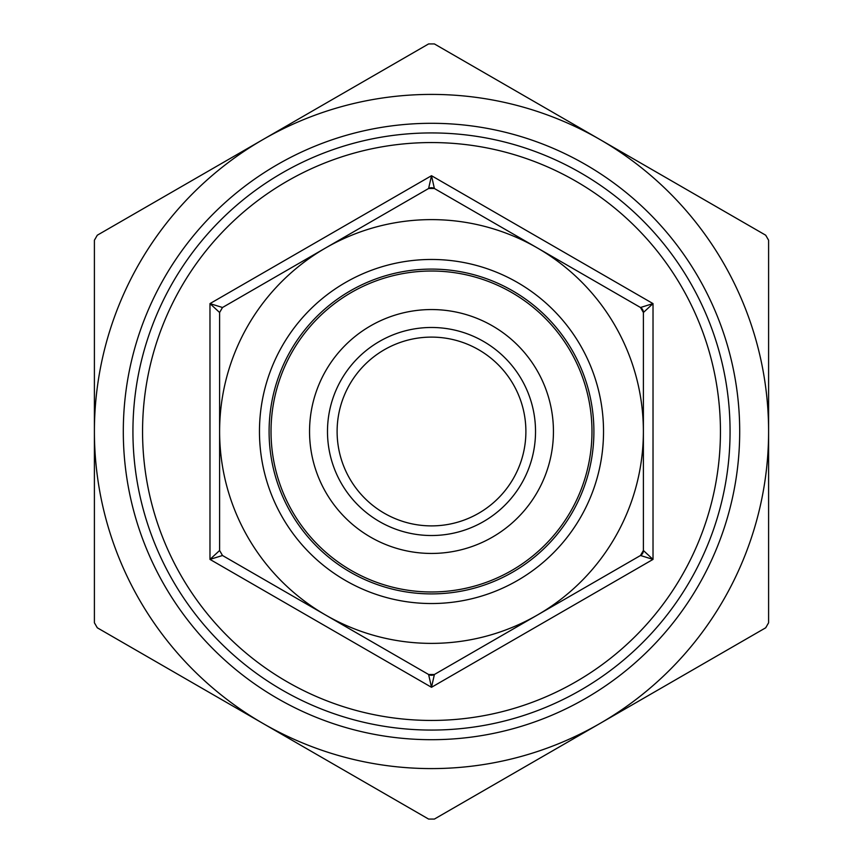 <?xml version="1.0" encoding="UTF-8"?>
<svg xmlns="http://www.w3.org/2000/svg" width="863" height="863" viewBox="0 0 863 863"><rect width="100%" height="100%" fill="white"/><g stroke="black" fill="none" stroke-linecap="round" stroke-linejoin="round"><path stroke-width="1.29" d="M428.609 43.927L434.391 43.927L600.044 139.569A337.099 337.099 0 0 0 262.956 139.569L428.609 43.927M97.292 235.211L262.956 139.569A337.099 337.099 0 0 0 94.401 431.5L94.401 240.216L97.292 235.211M94.401 622.784L94.401 431.5A337.099 337.099 0 0 0 262.956 723.431L97.292 627.789L94.401 622.784M428.609 819.073L262.956 723.431A337.099 337.099 0 0 0 600.044 723.431L434.391 819.073L428.609 819.073M765.708 627.789L600.044 723.431A337.099 337.099 0 0 0 768.599 431.5L768.599 622.784L765.708 627.789M765.708 235.211L768.599 240.216L768.599 431.5A337.099 337.099 0 0 0 600.044 139.569L765.708 235.211M428.609 188.501L434.391 188.501L431.5 175.707L428.609 188.501A5.782 5.782 0 0 1 434.391 188.501L640.497 307.498L643.388 312.503L643.388 550.497L640.497 555.502L434.391 674.499L428.609 674.499L222.503 555.502L219.612 550.497L219.612 312.503L222.503 307.498L428.609 188.501A5.782 5.782 0 0 1 434.391 188.501M537.444 248.005A211.888 211.888 0 0 0 219.612 431.5A211.888 211.888 0 0 0 537.444 614.995A211.888 211.888 0 0 0 537.444 248.005M222.503 307.498L209.979 303.603L219.612 312.503M219.612 550.497L209.979 559.397L222.503 555.502M428.609 674.499A5.782 5.782 0 0 0 431.5 675.276A5.782 5.782 0 0 1 428.609 674.499L431.5 687.293L434.391 674.499A5.782 5.782 0 0 1 431.5 675.276A5.782 5.782 0 0 0 434.391 674.499M640.497 555.502A5.782 5.782 0 0 0 642.611 553.388A5.782 5.782 0 0 1 640.497 555.502L653.021 559.397L643.388 550.497A5.782 5.782 0 0 1 642.611 553.388A5.782 5.782 0 0 0 643.388 550.497M643.388 312.503A5.782 5.782 0 0 0 642.611 309.612A5.782 5.782 0 0 1 643.388 312.503L653.021 303.603L640.497 307.498A5.782 5.782 0 0 1 642.611 309.612A5.782 5.782 0 0 0 640.497 307.498M269.094 431.5A162.406 162.406 0 0 0 512.698 572.147A162.406 162.406 0 0 0 512.698 290.853A162.406 162.406 0 0 0 269.094 431.5M142.557 431.5A288.943 288.943 0 0 0 431.5 720.443A288.943 288.943 0 0 0 720.443 431.5A288.943 288.943 0 0 0 431.5 142.557A288.943 288.943 0 0 0 142.557 431.5M337.109 431.5A94.391 94.391 0 0 1 431.5 337.109A94.391 94.391 0 0 1 525.891 431.5A94.391 94.391 0 0 1 431.5 525.891A94.391 94.391 0 0 1 337.109 431.5M327.487 431.5A104.013 104.013 0 0 0 483.507 521.586A104.013 104.013 0 0 0 483.507 341.414A104.013 104.013 0 0 0 327.487 431.5M309.547 431.5A121.953 121.953 0 0 1 492.471 325.89A121.953 121.953 0 0 1 492.471 537.11A121.953 121.953 0 0 1 309.547 431.5M271.025 431.5A160.475 160.475 0 0 0 511.737 570.475A160.475 160.475 0 0 0 511.737 292.525A160.475 160.475 0 0 0 271.025 431.5M730.066 431.5A298.566 298.566 0 0 1 282.212 690.066A298.566 298.566 0 0 1 282.212 172.934A298.566 298.566 0 0 1 730.066 431.5M123.301 431.5A308.199 308.199 0 0 1 431.5 123.301A308.199 308.199 0 0 1 739.699 431.5A308.199 308.199 0 0 1 431.5 739.699A308.199 308.199 0 0 1 123.301 431.5M209.979 303.603L209.979 559.397L431.5 687.293L653.021 559.397L653.021 303.603L431.5 175.707L209.979 303.603M259.461 431.5A172.039 172.039 0 0 0 517.52 580.486A172.039 172.039 0 0 0 517.52 282.514A172.039 172.039 0 0 0 259.461 431.5"/></g></svg>
